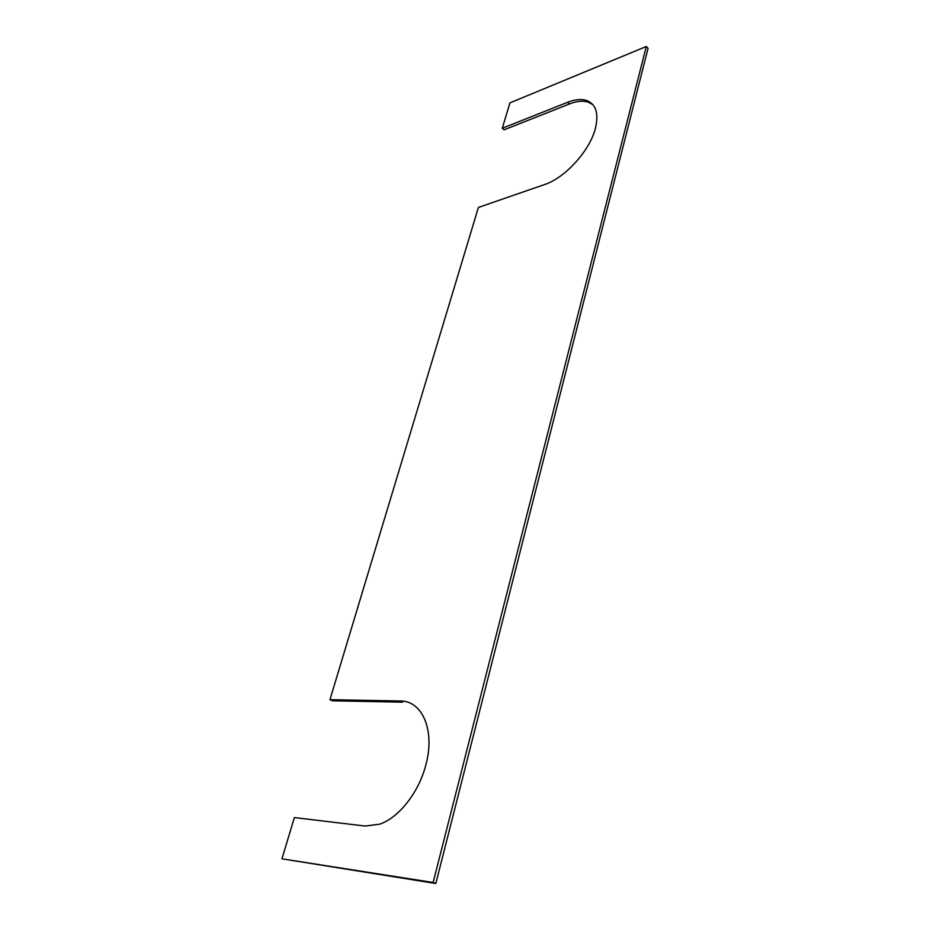 <?xml version="1.0" encoding="UTF-8"?>
<svg xmlns="http://www.w3.org/2000/svg" width="930" height="930" viewBox="0 0 930 930"><rect width="100%" height="100%" fill="white"/><g stroke="black" fill="none" stroke-linecap="round" stroke-linejoin="round"><path stroke-width="1.4" d="M595.444 128.201C589.957 150.567 564.987 178.025 544.573 184.547L478.404 207.437L329.941 699.686L400.156 700.988C422.267 700.511 435.449 730.41 425.777 765.216C418.825 792.279 399.005 817.598 379.789 824.143L365.188 826.049L294.38 817.575L281.941 858.82L433.124 882.477L646.292 46.5L509.942 102.881L502.281 128.259L567.567 102.312C574.728 99.498 580.925 98.836 586.133 100.335C595.863 103.8 598.967 113.088 595.444 128.201M400.156 700.988L402.609 702.162L332.347 700.79L329.941 699.686M592.794 104.544L587.934 102.044C582.715 100.533 576.519 101.184 569.358 103.997L504.072 129.828L502.281 128.259M646.292 46.5L648.059 48.314L435.821 883.5L281.941 858.82M435.821 883.5L433.124 882.477M567.567 102.312L569.358 103.997M586.133 100.335L587.934 102.044"/></g></svg>
